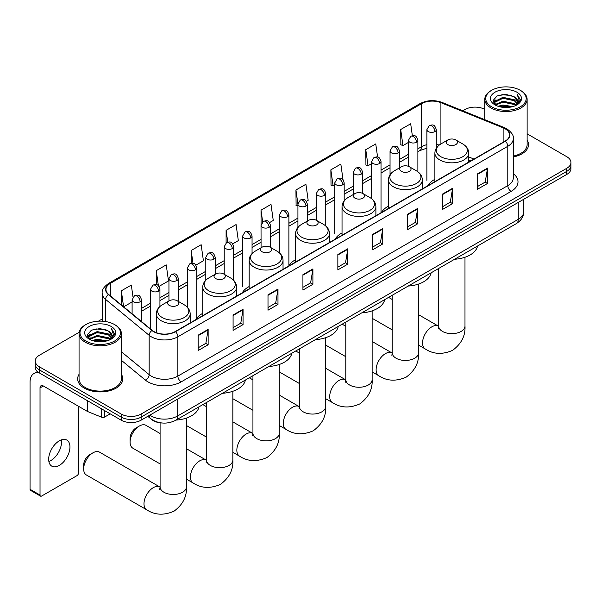 <?xml version="1.0" encoding="UTF-8"?>
<svg xmlns="http://www.w3.org/2000/svg" width="601" height="601" viewBox="0 0 601 601"><rect width="100%" height="100%" fill="white"/><g stroke="black" fill="none" stroke-linecap="round" stroke-linejoin="round"><path stroke-width="0.9" d="M202.747 313.331A24.926 14.394 0 0 0 195.873 319.627M249.175 286.527A24.926 14.394 0 0 0 242.301 292.822M295.602 259.722A24.926 14.394 0 0 0 288.728 266.018M342.029 232.918A24.926 14.394 0 0 0 335.155 239.213M388.456 206.113A24.926 14.394 0 0 0 381.582 212.416M434.884 179.316A24.926 14.394 0 0 0 428.01 185.611M470.666 160.978L468.75 160.204M162.262 423.014A14.108 8.144 180 0 1 151.692 419.558L147.778 416.328M79.174 332.285L39.365 355.266A14.108 8.144 0 0 0 35.226 361.028L35.226 367.173A14.108 8.144 0 0 0 39.365 372.936L121.177 420.167A14.108 8.144 0 0 0 141.13 420.167L566.818 174.395A14.108 8.144 0 0 0 570.95 168.641L570.95 165.568A14.108 8.144 0 0 1 566.818 171.33A14.108 8.144 0 0 0 570.95 165.568L570.95 162.495A14.108 8.144 0 0 0 566.818 156.733L527.122 133.813M35.226 361.028A14.108 8.144 0 0 0 39.365 366.79L121.177 414.021A14.108 8.144 0 0 0 141.13 414.021L141.13 417.094L566.818 171.33L141.13 417.094A14.108 8.144 0 0 1 121.177 417.094A14.108 8.144 0 0 0 141.13 417.094L141.13 420.167M39.365 366.79L39.365 369.863L121.177 417.094L39.365 369.863A14.108 8.144 0 0 1 35.226 364.101A14.108 8.144 0 0 0 39.365 369.863L39.365 372.936M79.054 374.348A22.575 13.034 0 0 0 77.649 378.885A22.575 13.034 0 0 0 84.26 388.103A22.575 13.034 0 0 0 108.864 390.928A22.575 13.034 0 0 0 122.799 378.885A22.575 13.034 0 0 0 121.387 374.348A22.575 13.034 0 0 1 122.799 378.885A22.575 13.034 0 0 1 108.864 390.928A22.575 13.034 0 0 1 84.26 388.103A22.575 13.034 0 0 1 77.649 378.885A22.575 13.034 0 0 1 79.054 374.348M505.125 128.794A15.048 8.692 180 0 1 509.535 134.94A15.048 8.692 180 0 1 505.125 141.085L175.214 331.557A15.048 8.692 180 0 1 152.248 330.392L108.691 294.482A15.048 8.692 180 0 1 105.971 289.502A15.048 8.692 180 0 1 110.381 283.356L421.639 103.65A15.048 8.692 180 0 1 440.916 102.673L503.12 127.825A15.048 8.692 180 0 1 505.125 128.794M505.388 128.644A15.423 8.91 0 0 0 503.33 127.645L441.126 102.501A15.423 8.91 0 0 0 421.376 103.5L110.111 283.199A15.423 8.91 0 0 0 108.383 294.61L151.94 330.52A15.423 8.91 0 0 0 175.484 331.707L505.388 141.235A15.423 8.91 0 0 0 505.388 128.644M198.165 335.163L198.165 350.526L208.141 344.764L208.141 329.408L198.165 335.163M198.165 347.799L205.85 343.366L208.104 329.919A3.764 2.171 -120 0 0 208.141 329.408M205.782 343.404L208.141 344.764M233.083 315.007L233.083 330.37L243.059 324.608L243.059 309.245L233.083 315.007M233.083 327.643L240.768 323.203L243.022 309.755A3.764 2.171 -120 0 0 243.059 309.245M240.7 323.24L243.059 324.608M268.001 294.843L268.001 310.206L277.978 304.444L277.978 289.081L268.001 294.843M268.001 307.479L275.686 303.047L277.94 289.592A3.764 2.171 -120 0 0 277.978 289.081M275.619 303.084L277.978 304.444M302.927 274.687L302.927 290.043L312.903 284.288L312.903 268.925L302.927 274.687M302.927 287.323L310.604 282.883L312.858 269.436A3.764 2.171 -120 0 0 312.903 268.925M310.537 282.921L312.903 284.288M477.525 173.877L477.525 189.24L487.501 183.478L487.501 168.122L477.525 173.877M477.525 186.513L485.21 182.08L487.456 168.633A3.764 2.171 -120 0 0 487.501 168.122M485.142 182.118L487.501 183.478M442.599 194.04L442.599 209.403L452.583 203.641L452.583 188.278L442.599 194.04M442.599 206.676L450.284 202.236L452.538 188.789A3.764 2.171 -120 0 0 452.583 188.278M450.217 202.282L452.583 203.641M407.681 214.204L407.681 229.559L417.657 223.805L417.657 208.442L407.681 214.204M407.681 226.84L415.366 222.4L417.62 208.953A3.764 2.171 -120 0 0 417.657 208.442M415.299 222.438L417.657 223.805M372.763 234.36L372.763 249.723L382.739 243.961L382.739 228.605L372.763 234.36M372.763 246.996L380.448 242.564L382.702 229.109A3.764 2.171 -120 0 0 382.739 228.605M380.38 242.601L382.739 243.961M337.845 254.524L337.845 269.887L347.821 264.124L347.821 248.761L337.845 254.524M337.845 267.16L345.53 262.72L347.776 249.272A3.764 2.171 -120 0 0 347.821 248.761M345.462 262.765L347.821 264.124M513.299 156.966A22.575 13.034 0 0 0 528.534 144.638A22.575 13.034 0 0 0 527.122 140.101A22.575 13.034 0 0 1 528.534 144.638A22.575 13.034 0 0 1 513.299 156.966M141.13 414.021L566.818 168.257A14.108 8.144 0 0 0 570.95 162.495M484.789 109.382A14.108 8.144 0 0 0 465.054 109.502L462.8 110.802M102.208 318.988L98.414 321.174M195.858 265.139L203.408 260.781L201.155 244.727L191.178 250.489L191.178 263.328M159.01 286.414L168.49 280.937L166.237 264.891L156.26 270.653L156.26 284.626M133.009 297.082L131.319 285.054L121.342 290.809L121.342 304.91M306.405 201.32L308.17 200.298L305.917 184.252L295.94 190.006L296.098 205.279M343.036 179.782L340.835 164.088L330.858 169.85L331.023 185.116M377.593 157.041L375.753 143.924L365.776 149.687L365.941 164.952M412.346 135.668L410.678 123.768L400.702 129.523L400.859 144.796M232.707 243.871L238.327 240.618L236.08 224.571L226.096 230.333L226.096 242.909M269.556 222.595L273.252 220.462L270.998 204.408L261.022 210.17L261.074 225.503M261.074 247.77L261.022 225.375M261.022 210.17L262.66 221.867M297.923 205.955L295.94 205.219M295.94 190.006L297.923 204.13A4.703 2.712 0 0 0 299.298 206.038A4.703 2.712 0 0 0 305.947 206.038A4.703 2.712 0 0 0 307.329 204.122C305.421 198.09 303.565 199.292 300.275 200.05A4.703 2.712 60 0 1 302.626 200.283A4.703 2.712 -120 0 1 305.947 206.038M330.858 169.85L333.112 185.897L334.772 184.943M333.112 185.897L330.858 185.055M365.776 149.687L368.03 165.733L371.621 163.667M368.03 165.733L365.776 164.892M400.702 129.523L402.948 145.577L408.47 142.392M402.948 145.577L400.702 144.736M226.096 230.333L227.756 242.113M191.178 250.489L192.981 263.328M156.26 270.653L158.379 285.723M123.656 306.826L132.1 301.95M121.342 290.809L123.581 306.758M491.656 106.813A20.224 11.674 0 0 0 520.256 106.813A20.224 11.674 0 0 0 520.256 90.3L520.924 90.683A21.163 12.223 0 0 1 527.122 99.323A21.163 12.223 0 0 1 514.058 110.614A21.163 12.223 0 0 1 490.994 107.962A21.163 12.223 0 0 1 484.789 99.323A21.163 12.223 0 0 1 490.994 90.683L491.656 90.3A20.224 11.674 0 0 0 491.656 106.813M513.299 156.102A21.163 12.223 0 0 0 527.122 144.638L527.122 99.323M498.034 106.257L502.917 105.01L512.811 106.595M499.431 106.685L502.917 105.971L511.361 106.955M494.991 104.687L502.917 101.171L514.268 103.567L516.101 105.085M495.479 105.092L502.917 102.132L514.268 104.529L515.59 105.536M494.338 104.041L494.6 101.486L502.917 97.332L514.268 99.728L517.378 103.252M494.232 103.575L494.6 102.448L502.917 98.286L514.268 100.69L517.16 103.71M515.47 105.633A11.757 6.791 0 0 0 517.716 101.644A11.757 6.791 0 0 0 514.268 96.844L517.709 101.877M516.935 92.216A15.521 8.962 0 0 0 495.014 92.201A15.521 8.962 0 0 0 494.916 104.852A15.521 8.962 0 0 0 494.984 104.89A15.521 8.962 0 0 0 517.003 104.852A15.521 8.962 0 0 0 516.935 92.216M514.268 96.844L505.824 94.327L497.14 95.92L493.113 100.472L495.787 105.318M516.432 105.167L520.188 100.405L520.263 99.556L517.206 94.455L519.129 100.172L515.598 105.581M520.924 90.683L520.256 90.3A20.224 11.674 0 0 0 491.656 90.3M517.206 94.455L520.256 99.751M496.937 96.025L502.256 94.71L511.782 95.567M493.271 102.2L495.006 100.84M498.822 99.218L502.256 98.549L511.443 99.3M498.822 103.056L502.256 102.388L511.443 103.147M499.529 106.708L502.256 106.227L511.346 106.955M493.173 101.824L496.02 99.796M494.683 104.409L496.02 103.642M447.828 144.563A5.642 3.26 0 0 0 455.806 144.563A5.642 3.26 0 0 0 455.806 139.95L462.815 144A15.551 8.977 0 0 1 462.815 156.696A15.551 8.977 0 0 1 440.818 156.696A15.551 8.977 0 0 1 440.818 144C436.987 146.276 435.011 149.296 434.884 153.06A16.933 9.774 0 0 0 439.842 159.979A16.933 9.774 0 0 0 458.293 162.097A16.933 9.774 0 0 0 468.75 153.06C468.622 149.296 466.646 146.276 462.815 144L455.806 139.95A5.642 3.26 0 0 0 447.828 139.95A5.642 3.26 0 0 0 447.828 144.563M454.626 259.249A25.866 14.935 0 0 0 477.532 246.027M401.4 171.368A5.642 3.26 0 0 0 409.379 171.368A5.642 3.26 0 0 0 409.379 166.755L416.388 170.804A15.551 8.977 0 0 1 416.388 183.5A15.551 8.977 0 0 1 394.391 183.5A15.551 8.977 0 0 1 394.391 170.804C390.56 173.08 388.584 176.101 388.456 179.864A16.933 9.774 0 0 0 393.415 186.783A16.933 9.774 0 0 0 411.865 188.902A16.933 9.774 0 0 0 422.323 179.864C422.195 176.101 420.219 173.08 416.388 170.804L409.379 166.755A5.642 3.26 0 0 0 401.4 166.755A5.642 3.26 0 0 0 401.4 171.368M408.199 286.053A25.866 14.935 0 0 0 431.105 272.831M354.973 198.165A5.642 3.26 0 0 0 362.951 198.165A5.642 3.26 0 0 0 362.951 193.56L369.961 197.609A15.551 8.977 0 0 1 369.961 210.305A15.551 8.977 0 0 1 347.964 210.305A15.551 8.977 0 0 1 347.964 197.609C344.133 199.878 342.157 202.905 342.029 206.669A16.933 9.774 0 0 0 346.987 213.58A16.933 9.774 0 0 0 365.438 215.706A16.933 9.774 0 0 0 375.895 206.669C375.768 202.905 373.792 199.878 369.961 197.609L362.951 193.56A5.642 3.26 0 0 0 354.973 193.56A5.642 3.26 0 0 0 354.973 198.165M361.772 312.858A25.866 14.935 0 0 0 384.678 299.636M308.546 224.969A5.642 3.26 0 0 0 316.524 224.969A5.642 3.26 0 0 0 316.524 220.364L323.533 224.413A15.551 8.977 0 0 1 323.533 237.11A15.551 8.977 0 0 1 301.537 237.11A15.551 8.977 0 0 1 301.537 224.413C297.705 226.682 295.73 229.71 295.602 233.473A16.933 9.774 0 0 0 300.56 240.385A16.933 9.774 0 0 0 319.011 242.504A16.933 9.774 0 0 0 329.468 233.473C329.34 229.71 327.365 226.682 323.533 224.413L316.524 220.364A5.642 3.26 0 0 0 308.546 220.364A5.642 3.26 0 0 0 308.546 224.969M315.345 339.663A25.866 14.935 0 0 0 338.25 326.441M262.119 251.774A5.642 3.26 0 0 0 270.097 251.774A5.642 3.26 0 0 0 270.097 247.169L277.106 251.218A15.551 8.977 0 0 1 277.106 263.914A15.551 8.977 0 0 1 255.109 263.914A15.551 8.977 0 0 1 255.109 251.218C251.278 253.487 249.302 256.514 249.175 260.278A16.933 9.774 0 0 0 254.133 267.19A16.933 9.774 0 0 0 272.591 269.308A16.933 9.774 0 0 0 283.041 260.278C282.913 256.514 280.937 253.487 277.106 251.218L270.097 247.169A5.642 3.26 0 0 0 262.119 247.169A5.642 3.26 0 0 0 262.119 251.774M268.917 366.467A25.866 14.935 0 0 0 291.823 353.245M130.086 442.133L130.086 438.294A8.467 4.891 -60 0 1 136.074 427.927L139.402 426.004A13.169 7.603 120 0 0 130.086 442.133A13.169 7.603 120 0 0 132.813 448.166L160.084 463.912M215.691 278.579A5.642 3.26 0 0 0 223.67 278.579A5.642 3.26 0 0 0 223.67 273.973L230.679 278.023A15.551 8.977 0 0 1 230.679 290.719A15.551 8.977 0 0 1 208.682 290.719A15.551 8.977 0 0 1 208.682 278.023C204.851 280.291 202.875 283.319 202.747 287.083A16.933 9.774 0 0 0 207.706 293.994A16.933 9.774 0 0 0 226.164 296.113A16.933 9.774 0 0 0 236.614 287.083C236.486 283.319 234.51 280.291 230.679 278.023L223.67 273.973A5.642 3.26 0 0 0 215.691 273.973A5.642 3.26 0 0 0 215.691 278.579M222.49 393.272A25.866 14.935 0 0 0 245.396 380.05M160.084 433.494L145.983 425.358A13.169 7.603 120 0 0 139.402 426.004L136.074 427.927M83.659 468.938L83.659 465.099A8.467 4.891 -60 0 1 89.647 454.732L92.975 452.808A13.169 7.603 120 0 0 83.659 468.938A13.169 7.603 120 0 0 86.386 474.97L146.719 509.798A13.169 7.603 -60 0 1 144.698 499.243A13.169 7.603 -60 0 1 153.3 487.644A13.169 7.603 -60 0 1 159.889 486.99L160.084 487.103M169.264 305.383A5.642 3.26 0 0 0 177.242 305.383A5.642 3.26 0 0 0 177.242 300.778L184.252 304.82A15.551 8.977 0 0 1 184.252 317.523A15.551 8.977 0 0 1 162.255 317.523A15.551 8.977 0 0 1 162.255 304.82C158.424 307.096 156.448 310.124 156.32 313.887A16.933 9.774 0 0 0 161.278 320.799A16.933 9.774 0 0 0 179.737 322.917A16.933 9.774 0 0 0 190.186 313.887C190.059 310.124 188.083 307.096 184.252 304.82L177.242 300.778A5.642 3.26 0 0 0 169.264 300.778A5.642 3.26 0 0 0 169.264 305.383M176.063 420.076A25.866 14.935 0 0 0 198.969 406.854M159.889 486.99L99.556 452.162A13.169 7.603 120 0 0 92.975 452.808L89.647 454.732M61.325 439.887A15.048 8.692 -60 0 1 50.875 460.531A15.048 8.692 -60 0 1 48.869 461.47M59.319 465.407A15.048 8.692 120 0 0 69.145 452.147A15.048 8.692 120 0 0 66.839 440.082A15.048 8.692 120 0 0 59.319 440.826A15.048 8.692 120 0 0 49.485 454.093A15.048 8.692 120 0 0 51.791 466.151A15.048 8.692 120 0 0 59.319 465.407M104.627 410.618L104.627 417.049L110.201 413.834M39.2 372.838A18.811 10.863 -120 0 0 33.949 373.537A18.811 10.863 -120 0 0 30.05 382.153L30.05 489.289L40.027 495.051L40.027 387.908A4.703 2.712 60 0 1 41.003 385.759A4.703 2.712 60 0 1 43.355 385.992L87.438 411.445L87.438 400.694M40.027 495.051A2.351 1.36 120 0 0 40.515 496.125L30.538 490.371A2.351 1.36 -60 0 1 30.05 489.289M40.515 496.125A2.351 1.36 120 0 0 41.687 496.013L76.943 475.661A2.351 1.36 120 0 0 78.603 472.777L78.603 406.344M104.627 417.049A2.351 1.36 180 0 1 101.614 417.199L87.754 411.595A2.351 1.36 180 0 1 87.438 411.445M85.92 341.06A20.224 11.674 0 0 0 114.521 341.06A20.224 11.674 0 0 0 114.521 324.548L115.189 324.931A21.163 12.223 0 0 1 121.387 333.57A21.163 12.223 0 0 1 108.323 344.861A21.163 12.223 0 0 1 85.259 342.209A21.163 12.223 0 0 1 79.054 333.57A21.163 12.223 0 0 1 85.259 324.931L85.92 324.548A20.224 11.674 0 0 0 85.92 341.06M79.054 333.57L79.054 378.885A21.163 12.223 0 0 0 85.259 387.525A21.163 12.223 0 0 0 108.323 390.177A21.163 12.223 0 0 0 121.387 378.885L121.387 333.57M92.299 340.512L97.182 339.257L107.076 340.842M93.696 340.932L97.182 340.219L105.626 341.203L96.521 340.482L93.794 340.962M89.271 338.926L97.182 335.418L108.533 337.815L110.366 339.332M89.744 339.34L97.182 336.38L108.533 338.776L109.855 339.783M88.602 338.288L88.865 335.741L97.182 331.579L108.533 333.976L111.643 337.499M88.497 337.822L88.865 336.695L97.182 332.541L108.533 334.937L111.425 337.957M109.735 339.881A11.757 6.791 0 0 0 111.981 335.899A11.757 6.791 0 0 0 108.533 331.098L111.974 336.124M111.2 326.471A15.521 8.962 0 0 0 89.279 326.448A15.521 8.962 0 0 0 89.181 339.099A15.521 8.962 0 0 0 89.248 339.137A15.521 8.962 0 0 0 111.268 339.099A15.521 8.962 0 0 0 111.2 326.471M108.533 331.098L100.089 328.574L91.405 330.167L87.385 334.719L90.052 339.565M110.704 339.415L114.453 334.659L114.528 333.803L111.47 328.702L113.394 334.419L109.863 339.828M115.189 324.931L114.521 324.548A20.224 11.674 0 0 0 85.92 324.548M111.47 328.702L114.521 333.998M91.202 330.272L96.521 328.957L106.046 329.814M87.536 336.447L89.271 335.088M93.087 333.465L96.521 332.796L105.708 333.555M93.087 337.304L96.521 336.635L105.708 337.394M87.438 336.072L90.285 334.051M88.948 338.656L90.285 337.89M149.844 415.141A18.811 10.863 0 0 0 151.106 415.945A18.811 10.863 0 0 0 177.708 415.945L518.265 219.327A18.811 10.863 0 0 0 523.772 211.65C523.907 216.315 521.428 220.312 516.312 223.632L175.762 420.249A9.406 5.432 60 0 0 177.708 415.945L177.708 399.049M518.265 202.432L518.265 219.327A9.406 5.432 60 0 1 516.312 223.632M149.078 415.576A9.406 6.288 129.5 0 0 150.716 418.634L147.861 416.283M566.818 174.395L566.818 168.257M121.177 420.167L121.177 414.021M513.299 173.644A23.514 13.575 180 0 1 511.113 191.388L181.201 381.86A4.703 2.712 60 0 1 177.873 376.106L507.785 185.634A18.811 10.863 0 0 0 513.299 177.949L513.299 138.628A18.811 10.863 180 0 1 507.785 146.306A4.703 2.712 -120 0 0 505.388 141.235M181.201 381.86A23.514 13.575 180 0 1 147.944 381.86A23.514 13.575 180 0 1 145.314 380.05L121.387 360.322M151.94 330.52A4.703 3.148 129.5 0 0 149.161 335.328L149.161 374.648A18.811 10.863 0 0 0 151.272 376.106A18.811 10.863 0 0 0 177.873 376.106L177.873 336.778A18.811 10.863 180 0 1 149.161 335.328L105.611 299.418A18.811 10.863 180 0 1 102.208 293.183L102.208 321.182M513.299 138.628C513.923 135.691 511.759 132.408 506.816 128.794L504.337 127.592A4.703 2.201 112 0 0 503.33 127.645M504.337 127.592L442.133 102.448C434.343 99.691 426.95 100.089 419.949 103.65A4.703 2.712 60 0 1 421.376 103.5M110.111 283.199A4.703 2.712 -120 0 0 108.691 283.349C103.808 286.865 101.644 290.14 102.208 293.183M108.383 294.61A4.703 3.148 129.5 0 0 105.611 299.418L105.611 321.55M442.133 102.448A4.703 2.201 112 0 0 441.126 102.501M175.484 331.707A4.703 2.712 60 0 1 177.873 336.778L507.785 146.306L507.785 185.634A4.703 2.712 60 0 0 511.113 191.388M121.387 351.75L149.161 374.648A4.703 3.148 -50.5 0 1 145.314 380.05M110.381 283.356L110.381 295.872M503.12 127.825L503.12 142.242M440.916 102.673L440.916 143.939M473.994 159.062L468.75 156.936M439.188 145.081A15.048 8.692 0 0 0 436.296 144.428M426.89 144.691A15.048 8.692 0 0 0 421.639 146.659L417.875 148.838M421.639 103.65L421.639 146.659A8.467 4.891 60 0 1 419.889 150.535L417.875 151.7M408.47 154.262L399.447 159.468M390.041 164.899L381.026 170.106M371.621 175.537L362.598 180.743M353.193 186.175L344.178 191.381M334.772 196.812L325.75 202.019M316.344 207.45L307.329 212.656M297.923 218.088L288.901 223.294M279.495 228.726L270.48 233.932M261.074 239.363L252.052 244.569M242.646 250.001L233.631 255.207M224.226 260.639L215.203 265.845M205.797 271.276L196.782 276.483M187.377 281.914L178.354 287.12M168.949 292.552L159.934 297.758M150.528 303.189L141.505 308.396M337.845 255.012L347.776 249.272M372.763 234.848L382.702 229.109M407.681 214.685L417.62 208.953M442.599 194.529L452.538 188.789M477.525 174.365L487.456 168.633M302.927 275.168L312.858 269.436M268.001 295.331L277.94 289.592M233.083 315.495L243.022 309.755M198.165 335.651L208.104 329.919M464.986 257.258L464.986 326.05A13.169 7.603 180 0 1 461.125 331.421A13.169 7.603 180 0 1 442.501 331.421A13.169 7.603 180 0 1 438.647 326.05L438.294 328.574M464.986 326.05C465.55 335.719 461.41 343.825 452.553 350.368C442.464 354.763 433.374 354.297 425.275 348.971A13.169 7.603 -60 0 1 423.254 338.423A13.169 7.603 -60 0 1 431.864 326.816A13.169 7.603 -60 0 1 438.445 326.163L438.647 326.275M418.559 284.063L418.559 352.855A13.169 7.603 180 0 1 414.698 358.226A13.169 7.603 180 0 1 396.074 358.226A13.169 7.603 180 0 1 392.22 352.855L391.867 355.379M418.559 352.855C419.122 362.523 414.983 370.629 406.126 377.173C396.036 381.567 386.946 381.102 378.848 375.775A13.169 7.603 -60 0 1 376.827 365.228A13.169 7.603 -60 0 1 385.436 353.621A13.169 7.603 -60 0 1 392.017 352.967L392.22 353.08M372.132 310.867L372.132 379.659A13.169 7.603 180 0 1 368.27 385.031A13.169 7.603 180 0 1 349.647 385.031A13.169 7.603 180 0 1 345.793 379.659L345.44 382.183M372.132 379.659C372.695 389.328 368.556 397.434 359.699 403.977C349.609 408.372 340.519 407.906 332.421 402.58A13.169 7.603 -60 0 1 330.407 392.032A13.169 7.603 -60 0 1 339.009 380.425A13.169 7.603 -60 0 1 345.59 379.772L345.793 379.885M325.704 337.672L325.704 406.464A13.169 7.603 180 0 1 321.843 411.835A13.169 7.603 180 0 1 303.22 411.835A13.169 7.603 180 0 1 299.366 406.464L299.013 408.988M325.704 406.464C326.275 416.132 322.128 424.238 313.271 430.782C303.182 435.177 294.092 434.711 285.993 429.384A13.169 7.603 -60 0 1 283.98 418.837A13.169 7.603 -60 0 1 292.582 407.23A13.169 7.603 -60 0 1 299.163 406.577L299.366 406.689M279.277 364.476L279.277 433.268A13.169 7.603 180 0 1 275.423 438.64A13.169 7.603 180 0 1 256.792 438.64A13.169 7.603 180 0 1 252.938 433.268L252.585 435.793M279.277 433.268C279.848 442.937 275.701 451.043 266.852 457.586C256.755 461.981 247.665 461.515 239.566 456.189A13.169 7.603 -60 0 1 237.553 445.642A13.169 7.603 -60 0 1 246.155 434.035A13.169 7.603 -60 0 1 252.736 433.381L252.938 433.494M232.85 391.281L232.85 460.065A13.169 7.603 180 0 1 228.996 465.444A13.169 7.603 180 0 1 210.373 465.444A13.169 7.603 180 0 1 206.511 460.065L206.158 462.597M232.85 460.065C233.421 469.742 229.274 477.848 220.424 484.391C210.327 488.786 201.237 488.32 193.139 482.994A13.169 7.603 -60 0 1 191.126 472.439A13.169 7.603 -60 0 1 199.727 460.839A13.169 7.603 -60 0 1 206.308 460.186L206.511 460.298M186.423 418.086L186.423 486.87A13.169 7.603 180 0 1 182.569 492.249A13.169 7.603 180 0 1 163.945 492.249A13.169 7.603 180 0 1 160.084 486.87L159.731 489.394M434.921 131.581A4.703 2.712 0 0 0 436.296 129.658C434.388 123.626 432.532 124.828 429.242 125.586A4.703 2.712 60 0 1 431.593 125.819A4.703 2.712 -120 0 1 434.921 131.581A4.703 2.712 0 0 1 428.273 131.581A4.703 2.712 0 0 1 426.89 129.658L429.242 125.586M416.493 142.219A4.703 2.712 0 0 0 417.875 140.296C415.967 134.263 414.112 135.465 410.821 136.224A4.703 2.712 60 0 1 413.172 136.457A4.703 2.712 -120 0 1 416.493 142.219A4.703 2.712 0 0 1 409.844 142.219A4.703 2.712 0 0 1 408.47 140.296L410.821 136.224M398.072 152.857A4.703 2.712 0 0 0 399.447 150.934C397.539 144.901 395.683 146.103 392.393 146.862A4.703 2.712 60 0 1 394.744 147.095A4.703 2.712 -120 0 1 398.072 152.857A4.703 2.712 0 0 1 391.424 152.857A4.703 2.712 0 0 1 390.041 150.934L392.393 146.862M379.644 163.495A4.703 2.712 0 0 0 381.026 161.571C379.118 155.539 377.263 156.741 373.972 157.5A4.703 2.712 60 0 1 376.324 157.732A4.703 2.712 -120 0 1 379.644 163.495A4.703 2.712 0 0 1 372.996 163.495A4.703 2.712 0 0 1 371.621 161.571L373.972 157.5M361.224 174.132A4.703 2.712 0 0 0 362.598 172.209C360.69 166.176 358.835 167.379 355.544 168.137A4.703 2.712 60 0 1 357.895 168.37A4.703 2.712 -120 0 1 361.224 174.132A4.703 2.712 0 0 1 354.575 174.132A4.703 2.712 0 0 1 353.193 172.209L355.544 168.137M342.795 184.77A4.703 2.712 0 0 0 344.178 182.847C342.269 176.814 340.414 178.016 337.123 178.775A4.703 2.712 60 0 1 339.475 179.008A4.703 2.712 -120 0 1 342.795 184.77A4.703 2.712 0 0 1 336.147 184.77A4.703 2.712 0 0 1 334.772 182.847L337.123 178.775M324.375 195.4A4.703 2.712 0 0 0 325.75 193.484C323.841 187.452 321.986 188.654 318.695 189.413A4.703 2.712 60 0 1 321.047 189.646A4.703 2.712 -120 0 1 324.375 195.4A4.703 2.712 0 0 1 317.726 195.4A4.703 2.712 0 0 1 316.344 193.484L318.695 189.413M287.526 216.676A4.703 2.712 0 0 0 288.901 214.76C286.993 208.727 285.137 209.929 281.846 210.688A4.703 2.712 60 0 1 284.198 210.921A4.703 2.712 -120 0 1 287.526 216.676A4.703 2.712 0 0 1 280.877 216.676A4.703 2.712 0 0 1 279.495 214.76L281.846 210.688M269.098 227.313A4.703 2.712 0 0 0 270.48 225.398C268.572 219.365 266.716 220.567 263.426 221.326A4.703 2.712 60 0 1 265.777 221.559A4.703 2.712 -120 0 1 269.098 227.313A4.703 2.712 0 0 1 262.449 227.313A4.703 2.712 0 0 1 261.074 225.398L263.426 221.326M250.677 237.951A4.703 2.712 0 0 0 252.052 236.035C250.144 230.003 248.288 231.205 244.998 231.956A4.703 2.712 60 0 1 247.349 232.189A4.703 2.712 -120 0 1 250.677 237.951A4.703 2.712 0 0 1 244.029 237.951A4.703 2.712 0 0 1 242.646 236.035L244.998 231.956M232.249 248.589A4.703 2.712 0 0 0 233.631 246.673C231.723 240.64 229.867 241.835 226.577 242.594A4.703 2.712 60 0 1 228.928 242.827A4.703 2.712 -120 0 1 232.249 248.589A4.703 2.712 0 0 1 225.6 248.589A4.703 2.712 0 0 1 224.226 246.673L226.577 242.594M213.828 259.226A4.703 2.712 0 0 0 215.203 257.303C213.295 251.271 211.439 252.473 208.149 253.231A4.703 2.712 60 0 1 210.5 253.464A4.703 2.712 -120 0 1 213.828 259.226A4.703 2.712 0 0 1 207.18 259.226A4.703 2.712 0 0 1 205.797 257.303L208.149 253.231M195.4 269.864A4.703 2.712 0 0 0 196.782 267.941C194.874 261.908 193.019 263.11 189.728 263.869A4.703 2.712 60 0 1 192.08 264.102A4.703 2.712 -120 0 1 195.4 269.864A4.703 2.712 0 0 1 188.752 269.864A4.703 2.712 0 0 1 187.377 267.941L189.728 263.869M176.979 280.502A4.703 2.712 0 0 0 178.354 278.579C176.446 272.546 174.59 273.748 171.3 274.507A4.703 2.712 60 0 1 173.651 274.74A4.703 2.712 -120 0 1 176.979 280.502A4.703 2.712 0 0 1 170.331 280.502A4.703 2.712 0 0 1 168.949 278.579L171.3 274.507M158.551 291.139A4.703 2.712 0 0 0 159.934 289.216C158.025 283.184 156.17 284.386 152.879 285.144A4.703 2.712 60 0 1 155.231 285.377A4.703 2.712 -120 0 1 158.551 291.139A4.703 2.712 0 0 1 151.903 291.139A4.703 2.712 0 0 1 150.528 289.216L152.879 285.144M140.131 301.777A4.703 2.712 0 0 0 141.505 299.854C139.597 293.821 137.742 295.023 134.451 295.782A4.703 2.712 60 0 1 136.803 296.015A4.703 2.712 -120 0 1 140.131 301.777A4.703 2.712 0 0 1 133.482 301.777A4.703 2.712 0 0 1 132.1 299.854L134.451 295.782M40.027 387.908L43.355 385.992M87.754 400.875L87.754 411.595M101.614 417.199L101.614 408.875M175.762 420.249C168.19 424.051 160.625 424.051 153.052 420.249L150.716 418.634M523.772 211.65L523.772 199.254M419.949 103.65L108.691 283.349M426.89 148.154L419.889 150.535M408.47 157.131L399.447 162.338M390.041 167.769L381.026 172.975M371.621 178.399L362.598 183.606M353.193 189.037L344.178 194.243M334.772 199.675L325.75 204.881M316.344 210.312L307.329 215.519M297.923 220.95L288.901 226.156M279.495 231.588L270.48 236.794M261.074 242.226L252.052 247.432M242.646 252.863L233.631 258.069M224.226 263.501L215.203 268.707M205.797 274.139L196.782 279.345M187.377 284.776L178.354 289.983M168.949 295.414L159.934 300.62M150.528 306.052L141.505 311.258M470.771 160.918L468.75 160.106M494.202 103.875L494.202 103.094M484.789 119.689L484.789 99.323M425.275 348.971L418.559 345.094M392.22 329.889L372.132 318.29M468.75 162.09L468.75 153.06M434.884 181.637L434.884 153.06M447.828 139.95L440.818 144M438.445 326.163L418.559 314.684M392.22 299.478L388.584 297.375M438.647 268.474L438.647 326.05M378.848 375.775L372.132 371.899M345.793 356.693L325.704 345.094M422.323 188.894L422.323 179.864M388.456 208.442L388.456 179.864M401.4 166.755L394.391 170.804M392.017 352.967L372.132 341.488M345.793 326.283L342.157 324.179M392.22 295.279L392.22 352.855M332.421 402.58L325.704 398.703M299.366 383.498L279.277 371.899M375.895 215.699L375.895 206.669M342.029 235.246L342.029 206.669M354.973 193.56L347.964 197.609M345.59 379.772L325.704 368.293M299.366 353.087L295.73 350.984M345.793 322.083L345.793 379.659M285.993 429.384L279.277 425.508M252.938 410.303L232.85 398.703M329.468 242.504L329.468 233.473M295.602 262.051L295.602 233.473M308.546 220.364L301.537 224.413M299.163 406.577L279.277 395.097M252.938 379.885L249.302 377.789M299.366 348.888L299.366 406.464M239.566 456.189L232.85 452.313M206.511 437.107L186.423 425.508M283.041 269.308L283.041 260.278M249.175 288.856L249.175 260.278M262.119 247.169L255.109 251.218M252.736 433.381L232.85 421.902M206.511 406.689L202.883 404.593M252.938 375.693L252.938 433.268M193.139 482.994L186.423 479.117M236.614 296.113L236.614 287.083M202.747 315.66L202.747 287.083M215.691 273.973L208.682 278.023M206.308 460.186L186.423 448.707M206.511 402.497L206.511 460.065M186.423 486.87C186.994 496.546 182.847 504.652 173.997 511.196C163.9 515.59 154.81 515.125 146.719 509.798M190.186 322.91L190.186 313.887M156.32 332.676L156.32 313.887M169.264 300.778L162.255 304.82M160.084 422.826L160.084 486.87M436.296 148.214L436.296 129.658M426.89 180.353L426.89 129.658M417.875 171.781L417.875 140.296M408.47 166.327L408.47 140.296M399.447 167.882L399.447 150.934M390.041 174.756L390.041 150.934M381.026 212.266L381.026 161.571M371.621 198.713L371.621 161.571M362.598 193.372L362.598 172.209M353.193 194.589L353.193 172.209M344.178 200.787L344.178 182.847M334.772 233.534L334.772 182.847M325.75 225.976L325.75 193.484M316.344 220.266L316.344 193.484M307.329 221.07L307.329 204.122M297.923 227.381L297.923 204.122L300.275 200.05M288.901 265.447L288.901 214.76M279.495 252.923L279.495 214.76M270.48 247.387L270.48 225.398M252.052 253.562L252.052 236.035M242.646 286.722L242.646 236.035M233.631 280.261L233.631 246.673M224.226 274.289L224.226 246.673M215.203 274.251L215.203 257.303M205.797 280.194L205.797 257.303M196.782 318.207L196.782 267.941M187.377 307.239L187.377 267.941M178.354 301.417L178.354 278.579M168.949 300.958L168.949 278.579M159.934 306.48L159.934 289.216M150.528 328.98L150.528 289.216M141.505 321.543L141.505 299.854M132.1 313.79L132.1 299.854M33.949 373.537L37.42 371.531M88.467 338.123L88.467 337.341"/></g></svg>
